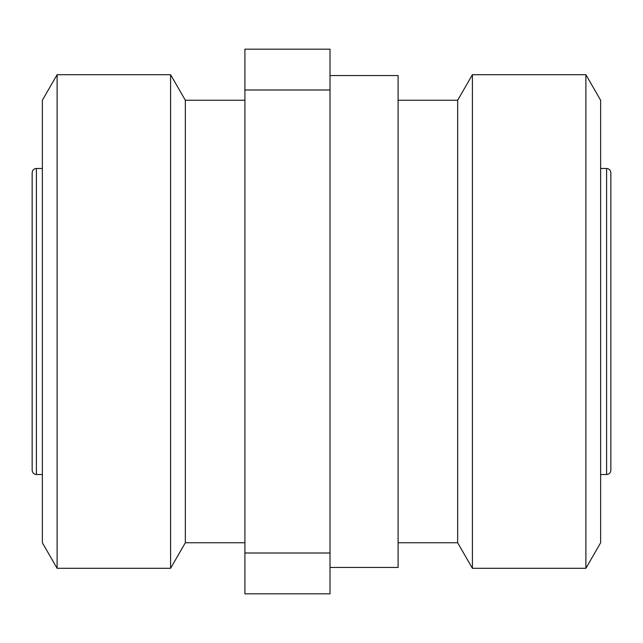 <?xml version="1.0" encoding="UTF-8"?>
<svg xmlns="http://www.w3.org/2000/svg" width="643" height="643" viewBox="0 0 643 643"><rect width="100%" height="100%" fill="white"/><g stroke="black" fill="none" stroke-linecap="round" stroke-linejoin="round"><path stroke-width="0.96" d="M610.85 321.5L610.85 470.258C610.577 472.87 609.154 474.285 606.598 474.518L606.598 168.482C609.154 168.715 610.577 170.13 610.85 172.742L610.85 321.5L610.85 172.742M36.402 474.518C33.846 474.285 32.423 472.87 32.15 470.258L32.15 172.742C32.423 170.13 33.846 168.715 36.402 168.482L36.402 474.518L42.366 474.518M57.106 74.701L57.106 568.299L42.366 542.764L42.366 100.236L57.106 74.701L170.596 74.701L185.337 100.236L185.337 542.764L244.911 542.764M170.596 74.701L170.596 568.299L185.337 542.764M585.894 74.701L600.634 100.236L600.634 542.764L585.894 568.299L585.894 74.701L472.404 74.701L472.404 568.299L585.894 568.299M398.089 100.236L457.663 100.236L457.663 542.764L472.404 568.299M330.012 75.552L398.089 75.552L398.089 567.447L330.012 567.447M330.012 593.827L244.911 593.827L244.911 553.004L330.012 553.004L330.012 593.827M244.911 89.996L244.911 49.173L330.012 49.173L330.012 89.996L244.911 89.996L244.911 553.004M330.012 89.996L330.012 553.004M32.15 321.5L32.15 458.089M600.634 474.518L606.598 474.518M57.106 568.299L170.596 568.299M398.089 542.764L457.663 542.764M457.663 100.236L472.404 74.701M185.337 100.236L244.911 100.236M36.402 168.482L42.366 168.482M600.634 168.482L606.598 168.482"/></g></svg>
